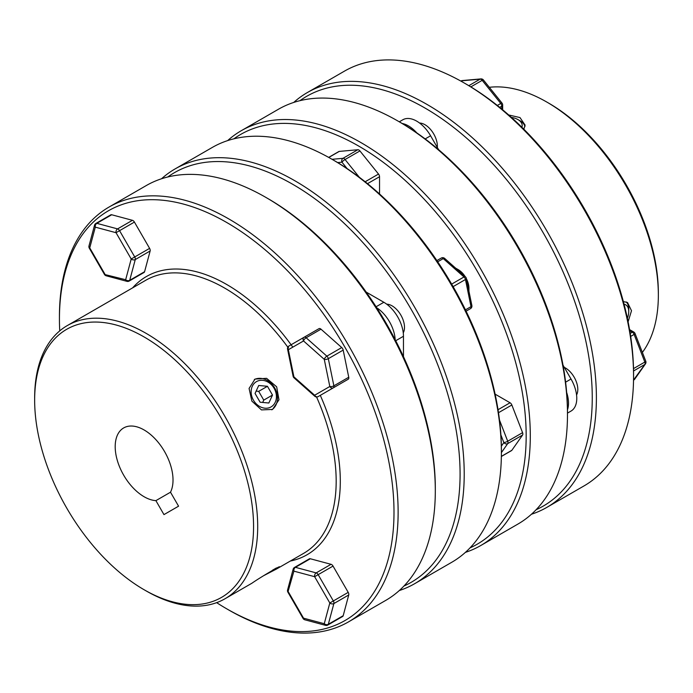 <?xml version="1.0" encoding="UTF-8"?>
<svg xmlns="http://www.w3.org/2000/svg" width="693" height="693" viewBox="0 0 693 693"><rect width="100%" height="100%" fill="white"/><g stroke="black" fill="none" stroke-linecap="round" stroke-linejoin="round"><path stroke-width="1.04" d="M293.364 570.486L293.979 568.182A2.919 1.689 60 0 1 294.516 567.42L294.516 567.42A2.919 1.689 60 0 1 295.443 567.342L293.979 568.182A2.919 2.062 15 0 0 293.156 569.196L287.595 589.925A2.919 2.062 15 0 0 288.357 591.874L303.534 618.165L303.066 618.433A2.919 2.919 0 0 0 304.842 619.793A2.919 2.062 105 0 1 303.534 618.165L324.263 623.717A2.919 2.062 15 0 0 328.317 624.298L333.879 603.56A2.919 2.062 15 0 1 329.816 602.988L333.342 600.952L318.165 574.662A2.919 1.689 60 0 0 316.173 572.894L295.443 567.342L310.308 558.757L331.037 564.31L316.173 572.894A2.919 2.062 105 0 0 314.639 576.697L329.816 602.988L324.263 623.717A2.919 2.062 105 0 0 325.571 625.346A2.919 2.919 0 0 0 327.789 625.051L342.654 616.467A2.919 1.689 -120 0 0 343.191 615.713L328.317 624.298A2.919 1.689 60 0 1 327.789 625.051L342.654 616.467A2.919 1.689 -120 0 1 341.727 616.553M342.654 348.718A2.919 1.689 -120 0 0 341.727 347.565L326.862 356.15A2.919 1.689 60 0 1 327.789 357.302A2.919 1.689 60 0 1 328.317 358.679L343.191 350.095A2.919 1.689 -120 0 0 342.654 348.718M111.703 214.761L96.829 223.345L117.567 228.898A2.919 2.062 -75 0 0 116.034 232.701L95.305 227.148A2.919 2.062 -75 0 1 96.829 223.345A2.919 1.689 60 0 0 95.911 223.432L95.911 223.432A2.919 2.919 0 0 0 94.543 225.199L88.99 245.928A2.919 2.062 -165 0 0 89.743 247.877L89.284 248.146L104.461 274.437A2.919 2.919 0 0 0 106.237 275.797A2.919 2.062 -75 0 1 104.92 274.168L89.743 247.877L95.305 227.148A2.919 2.062 -165 0 1 94.543 225.199A2.919 2.062 -165 0 1 95.374 224.185A2.919 1.689 60 0 1 95.911 223.432L110.776 214.839A2.919 1.689 -120 0 1 111.703 214.761L132.432 220.313L117.567 228.898A2.919 1.689 60 0 1 119.56 230.665L134.425 222.081A2.919 1.689 -120 0 0 132.432 220.313M144.109 589.743A154.799 89.371 60 0 1 66.71 508.038A154.799 89.371 60 0 1 34.65 400.156A154.799 89.371 60 0 1 102.218 322.401A154.799 89.371 60 0 1 221.509 418.667A154.799 89.371 60 0 1 245.235 570.105A154.799 89.371 60 0 1 144.109 589.743L146.171 590.93A157.718 91.06 -120 0 0 225.034 598.743L251.88 583.246C261.919 576.221 288.193 561.061 276.663 568.936L279.288 567.047M263.946 575.528L276.663 568.936L303.508 553.438A157.718 91.06 60 0 0 316.562 396.968M271.795 409.823A17.524 14.31 60 0 0 274.714 387.941A17.524 14.31 60 0 0 254.305 379.53M251.88 401.126L261.469 409.909L272.548 409.433L278.984 399.783L276.663 386.815L266.597 378.326L255.024 379.08L249.073 388.435L251.88 401.126M225.034 598.743A157.718 91.06 -120 0 0 225.034 416.632A157.718 91.06 -120 0 0 67.316 325.571A157.718 91.06 -120 0 0 34.65 397.773L34.65 400.156M67.316 325.571L145.79 280.258A157.718 91.06 60 0 1 287.82 347.193M292.81 347.141A160.637 92.741 -120 0 0 132.614 287.872M59.737 330.882A236.573 136.59 60 0 1 59.433 319.075A236.573 136.59 60 0 1 162.699 200.234A236.573 136.59 60 0 1 345.001 347.358A236.573 136.59 60 0 1 381.263 578.802A236.573 136.59 60 0 1 226.715 608.818A236.573 136.59 60 0 1 216.64 602.65M226.715 608.818L228.777 610.013A239.492 138.271 -120 0 0 348.527 621.872A239.492 138.271 -120 0 0 348.527 345.331A239.492 138.271 -120 0 0 109.035 207.051A239.492 138.271 -120 0 0 59.433 316.692L59.433 319.075M435.308 490.774L435.308 488.392A236.573 136.59 -120 0 0 386.313 323.518A236.573 136.59 -120 0 0 268.026 198.648L265.956 197.453A239.492 138.271 60 0 1 385.706 323.865A239.492 138.271 60 0 1 435.308 490.774A239.492 138.271 60 0 1 385.706 600.415L348.527 621.872M109.035 207.051L146.206 185.594A239.492 138.271 60 0 1 265.956 197.453M170.504 492.212A40.887 23.605 -120 0 0 164.553 451.55A40.887 23.605 -120 0 0 123.666 427.936A40.887 23.605 -120 0 0 123.666 475.155A40.887 23.605 -120 0 0 155.899 500.641L163.964 514.613L178.569 506.185L170.504 492.212L155.899 500.641M403.465 356.644L403.465 336.261A27.746 16.017 -120 0 0 397.721 316.926A27.746 16.017 -120 0 0 383.844 302.278L366.199 292.091M395.175 339.7A27.746 16.017 -120 0 0 389.457 321.699A27.746 16.017 -120 0 0 376.723 307.744M337.63 162.569L341.952 162.179A2.919 2.304 -95.1 0 1 342.992 158.325L332.051 159.303L334.113 160.49A236.573 136.59 60 0 1 452.399 285.36A236.573 136.59 60 0 1 501.394 450.233L501.394 452.616A239.492 138.271 -120 0 0 451.793 285.707A239.492 138.271 -120 0 0 332.042 159.303A239.492 138.271 -120 0 0 212.301 147.436L175.121 168.901A239.492 138.271 60 0 1 414.613 307.172A239.492 138.271 60 0 1 414.613 583.723A239.492 138.271 60 0 1 399.281 590.549M414.613 583.723L451.793 562.257A239.492 138.271 -120 0 0 501.394 452.616L507.709 443.624L522.574 435.039L511.85 450.311L501.36 456.366M403.932 586.044A236.573 136.59 -120 0 0 411.088 309.208A236.573 136.59 -120 0 0 167.775 176.984M253.456 400.216A14.605 11.92 -120 0 1 256.479 381.609A14.605 11.92 -120 0 1 274.107 388.297A14.605 11.92 -120 0 1 271.084 406.904A14.605 11.92 -120 0 1 253.456 400.216M272.488 570.218L276.429 567.939M358.887 150.017A2.919 1.689 -120 0 0 357.857 149.74L342.992 158.325A2.919 1.689 60 0 1 344.023 158.602A2.919 1.689 60 0 1 345.053 159.52L359.927 150.935A2.919 1.689 -120 0 0 358.887 150.017M626.203 301.923A17.524 10.118 -60 0 1 628.75 309.139L628.75 311.521A14.605 8.429 120 0 0 624.055 304.244M623.353 301.576L627.529 302.512L631.505 310.733L628.101 321.803M508.688 114.969L519.975 117.567L525.112 125.121L523.83 129.193M548.891 103.257L546.829 102.07L548.891 103.257A154.799 89.371 60 0 1 658.35 292.844L658.35 295.227A157.718 91.06 -120 0 0 546.829 102.07L546.829 102.07A157.718 91.06 -120 0 0 489.319 87.309M642.376 352.416A157.718 91.06 -120 0 0 658.35 295.227M466.285 84.182L464.223 82.987L466.285 84.182A236.573 136.59 60 0 1 633.567 373.925L633.567 376.308A239.492 138.271 -120 0 0 464.223 82.987A239.492 138.271 -120 0 0 464.215 82.987A239.492 138.271 -120 0 0 344.473 71.128L307.294 92.585A239.492 138.271 60 0 1 427.044 104.452A239.492 138.271 60 0 1 583.506 315.497A239.492 138.271 60 0 1 546.794 507.406A239.492 138.271 60 0 1 531.462 514.241M546.794 507.406L583.965 485.949A239.492 138.271 -120 0 0 633.567 376.308M536.113 509.727A236.573 136.59 -120 0 0 581.34 322.825A236.573 136.59 -120 0 0 424.982 108.03A236.573 136.59 -120 0 0 299.948 100.676M419.577 123.033A17.524 10.118 60 0 1 437.37 146.18A17.524 10.118 60 0 1 437.318 147.444M416.788 132.865A27.746 16.017 -120 0 0 408.454 125.909A27.746 16.017 -120 0 0 402.139 123.475M438.608 149.671L430.587 135.785A27.746 16.017 -120 0 0 416.718 121.145A27.746 16.017 -120 0 0 402.841 119.768L399.298 121.821L402.841 119.768M564.301 367.377A17.524 10.118 60 0 1 565.419 367.966A17.524 10.118 60 0 1 576.567 394.949M233.862 138.834A236.573 136.59 60 0 1 358.887 146.18A236.573 136.59 60 0 1 515.254 360.984A236.573 136.59 60 0 1 470.027 547.886M465.367 552.39A239.492 138.271 -120 0 0 480.699 545.564A239.492 138.271 -120 0 0 517.411 353.655A239.492 138.271 -120 0 0 360.958 142.602A239.492 138.271 -120 0 0 241.207 130.743A239.492 138.271 -120 0 0 227.633 140.61M241.207 130.743L278.387 109.277A239.492 138.271 60 0 1 398.129 121.145A239.492 138.271 60 0 1 398.137 121.145A239.492 138.271 60 0 1 567.48 414.466A239.492 138.271 60 0 1 517.879 524.099L480.699 545.564M400.199 122.332L398.137 121.145L400.199 122.34A236.573 136.59 -120 0 0 400.199 122.332M521.881 127.252A14.605 8.429 0 0 0 517.914 119.56L519.975 120.747A17.524 10.118 180 0 1 519.984 120.747A17.524 10.118 180 0 1 524.956 126.568M522.574 435.039A2.919 1.689 -120 0 0 522.851 434.009A2.919 1.689 -120 0 0 522.574 432.657L507.709 441.242A2.919 1.689 60 0 1 507.986 442.593A2.919 1.689 60 0 1 507.709 443.624A2.919 2.304 35.1 0 1 503.854 442.593A2.919 0.615 -21.2 0 0 507.709 441.242L499.488 420.045M627.373 318.26A14.605 8.429 120 0 0 628.75 311.521M495.105 394.144L510.057 402.772L498.024 409.719M498.484 412.716L511.85 404.998L522.574 432.657M511.85 404.998A2.919 1.689 -120 0 0 510.057 402.772M501.36 456.479L511.521 450.615A2.919 1.689 -120 0 0 511.85 450.311M519.984 120.747L517.914 119.56A14.605 8.429 0 0 0 511.391 117.377M567.48 414.466L567.48 412.075A236.573 136.59 -120 0 0 400.199 122.34M466.848 280.968A17.524 10.118 60 0 1 468.936 290.124L468.936 288.21A15.185 8.766 -120 0 0 466.389 278.725M465.133 276.559A15.185 8.766 -120 0 0 458.194 269.612L456.54 268.659A17.524 10.118 60 0 1 463.426 275.043M328.785 157.45L339.275 151.403A2.919 1.689 -120 0 0 338.842 151.533L328.681 157.398M339.275 151.403L357.857 149.74M359.927 150.935L378.508 174.056L365.15 181.765M367.507 183.662L379.547 176.715A2.919 1.689 -120 0 0 378.508 174.056M379.547 176.715L379.547 193.979M571.023 411.07L567.48 413.115L571.023 411.07A27.746 16.017 -120 0 0 571.023 379.028L563.011 365.142M567.472 409.823A27.746 16.017 -120 0 0 566.657 392.446M293.719 102.451A239.492 138.271 60 0 1 307.294 92.585M502.659 109.806L502.659 104.938A2.919 2.919 0 0 0 502.018 103.11A2.919 0.615 141.2 0 0 500.77 103.465A2.919 1.689 60 0 1 501.801 106.133L499.688 107.354M502.018 103.11L483.428 79.981A2.919 2.919 0 0 0 480.89 78.907A2.919 2.304 84.9 0 0 480.119 79.149A2.919 1.689 60 0 1 481.15 79.426A2.919 1.689 60 0 1 482.189 80.345L470.85 86.885M483.428 79.981A2.919 0.615 141.2 0 0 482.189 80.345L500.77 103.465L497.323 105.457M480.89 78.907L462.309 80.561A2.919 2.304 84.9 0 0 461.529 80.812L460.958 81.142M634.71 379.175A2.919 2.304 -144.9 0 1 634.112 379.721A2.919 1.689 60 0 1 633.783 380.024A2.919 2.919 0 0 0 634.71 379.175L645.443 363.912A2.919 2.919 0 0 0 645.772 361.174L635.039 333.515A2.919 0.615 158.8 0 1 634.112 334.416L630.665 336.4M645.772 361.174A2.919 0.615 158.8 0 1 644.837 362.067L634.112 334.416A2.919 1.689 60 0 0 632.319 332.19L629.755 330.708M645.443 363.912A2.919 2.304 -144.9 0 1 644.837 364.457L633.549 370.972M347.098 168.572L341.952 162.179A2.919 0.615 -38.8 0 1 345.053 159.52L359.295 177.235M274.107 569.282L272.392 570.27M272.505 395.062L268.841 403.014L260.118 402.217L255.059 393.451L258.723 385.49L267.446 386.296L272.505 395.062L263.747 400.121L262.673 402.451M256.133 391.121L258.688 391.354L267.446 386.296M258.688 391.354L263.747 400.121M386.703 304.175A17.524 10.118 60 0 1 400.866 315.107A17.524 10.118 60 0 1 403.257 332.848M161.538 178.759A239.492 138.271 60 0 1 175.121 168.901M310.308 558.757A2.919 1.689 -120 0 0 309.381 558.835L294.516 567.42A2.919 2.919 0 0 0 293.156 569.196A2.919 2.062 15 0 0 293.91 571.145L314.639 576.697L333.038 566.077L348.215 592.368L333.342 600.952A2.919 1.689 60 0 1 333.879 603.56L348.744 594.975L343.191 615.713M333.038 566.077A2.919 1.689 -120 0 0 331.037 564.31M348.744 594.975A2.919 1.689 -120 0 0 348.215 592.368M134.425 222.081L149.601 248.371L134.737 256.956A2.919 1.689 60 0 1 135.274 259.563A2.919 2.062 -165 0 1 131.211 258.991L125.658 279.721L104.461 274.437M150.138 250.979L144.586 271.717L129.712 280.301L135.274 259.563L150.138 250.979A2.919 1.689 -120 0 0 149.601 248.371M106.237 275.797L126.966 281.349A2.919 2.062 -75 0 1 125.658 279.721A2.919 2.062 -165 0 0 129.712 280.301A2.919 1.689 60 0 1 129.184 281.055L144.049 272.47A2.919 1.689 -120 0 0 144.586 271.717M290.324 561.044A160.637 92.741 -120 0 0 320.296 395.348M320.998 329.184A2.919 1.689 -120 0 0 319.005 328.647L288.955 345.998A2.919 2.919 0 0 0 287.56 349.107A2.919 1.195 -11.6 0 0 288.357 349.714L303.534 340.956A2.919 1.195 -48.4 0 1 306.133 337.768L320.998 329.184L341.727 347.565M343.191 350.095L348.744 377.243L333.879 385.828A2.919 1.689 60 0 1 333.342 387.82L348.215 379.236A2.919 1.689 -120 0 0 348.744 377.243M348.215 379.236L333.038 387.993A2.919 1.689 -120 0 0 333.038 387.993L348.215 379.236M333.342 387.82A2.919 2.382 60 0 1 329.816 386.486L324.263 359.338L303.534 340.956A2.919 2.382 -120 0 1 304.132 337.231L319.005 328.647L304.132 337.231A2.919 1.689 60 0 1 306.133 337.768L326.862 356.15A2.919 1.195 -48.4 0 0 324.263 359.338A2.919 1.195 -11.6 0 0 328.317 358.679L333.879 385.828A2.919 1.195 -11.6 0 1 329.816 386.486L314.639 395.244L293.91 376.862L288.357 349.714A2.919 2.382 60 0 1 288.955 345.998L288.955 345.998A2.919 1.689 60 0 0 288.427 347.99M314.769 396.24A2.919 1.195 -48.4 0 1 314.639 395.244A2.919 2.382 -120 0 0 318.165 396.587L333.038 387.993L318.165 396.587A2.919 2.919 0 0 1 314.769 396.24L294.04 377.858A2.919 1.195 -48.4 0 1 293.91 376.862A2.919 1.195 -11.6 0 1 293.113 376.256A2.919 2.919 0 0 0 294.04 377.858M295.443 567.342A2.919 2.062 105 0 0 293.91 571.145L287.89 592.143L303.066 618.433M436.885 260.585L441.268 258.065A2.919 1.689 60 0 1 443.26 258.593L437.707 261.798M471.872 305.535A2.919 1.195 168.4 0 1 471.006 306.652A2.919 1.689 60 0 1 470.469 308.645L466.094 311.174L470.469 308.645A2.919 2.919 0 0 0 471.872 305.535L466.32 278.387A2.919 2.919 0 0 0 465.393 276.784L444.663 258.402A2.919 1.195 131.6 0 0 443.26 258.593L463.989 276.975A2.919 1.689 60 0 1 464.916 278.127A2.919 1.689 60 0 1 465.453 279.504L453.127 286.625M465.393 276.784A2.919 1.195 131.6 0 0 463.989 276.975L451.663 284.095M466.32 278.387A2.919 1.195 168.4 0 1 465.453 279.504L471.006 306.652L465.453 309.858M455.734 268.226A17.524 10.118 60 0 1 456.54 268.659M468.936 290.124A17.524 10.118 60 0 1 468.91 291.034M96.821 223.354L95.374 224.185L94.759 226.49M403.465 336.261L395.712 340.739M633.506 368.615L644.837 362.067A2.919 1.689 60 0 1 645.114 363.427A2.919 1.689 60 0 1 644.837 364.457L633.532 380.05M500.892 434.944L503.854 442.593L501.36 446.153M565.609 382.164L571.023 379.028M425.173 138.921L430.587 135.785M502.659 104.938A2.919 1.689 180 0 1 501.801 106.133L501.801 109.096M462.309 80.561A2.919 2.919 0 0 0 461.105 80.942A2.919 1.689 60 0 1 461.529 80.812L480.119 79.149L468.832 85.672M635.039 333.515A2.919 2.919 0 0 0 633.783 332.042A2.919 1.689 120 0 0 632.319 332.19L630.197 333.411M383.844 302.278L376.091 306.756M116.034 232.701L131.211 258.991L134.737 256.956L119.56 230.665L116.034 232.701M633.783 332.042L629.565 329.608M126.966 281.349A2.919 2.919 0 0 0 129.184 281.055M88.99 245.928A2.919 2.919 0 0 0 89.284 248.146M95.911 223.432L110.776 214.839M304.132 337.231L288.955 345.998M287.56 349.107L293.113 376.256M304.842 619.793L325.571 625.346M287.595 589.925A2.919 2.919 0 0 0 287.89 592.143M444.663 258.402A2.919 2.919 0 0 0 441.268 258.065"/></g></svg>
